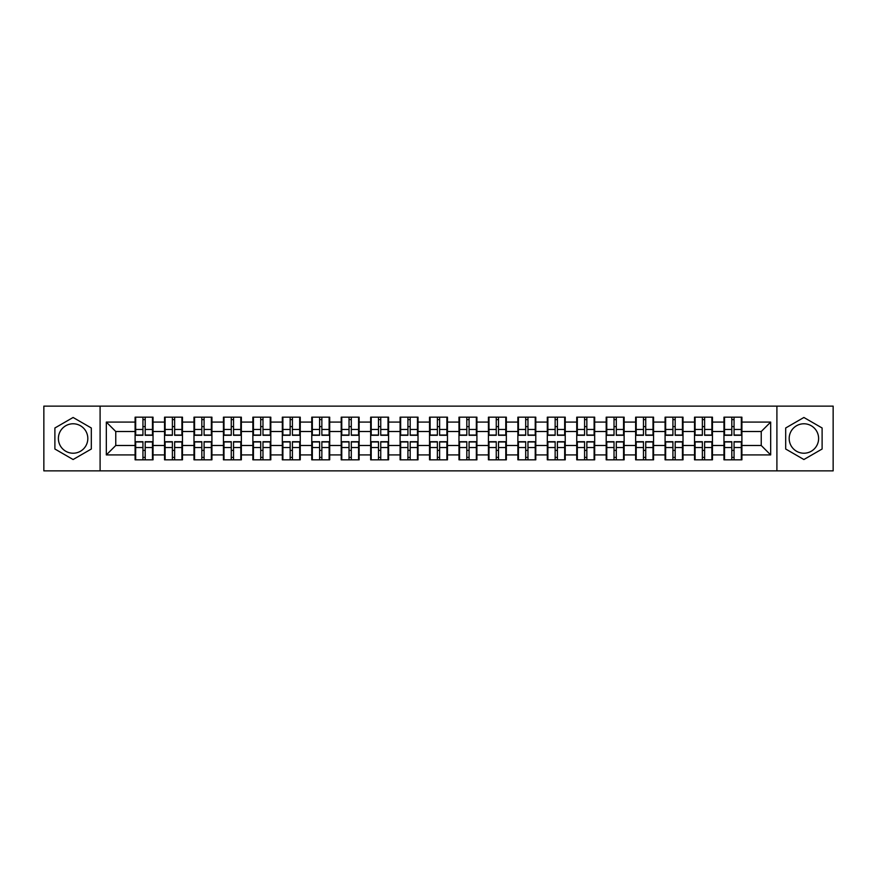 <?xml version="1.0" encoding="UTF-8"?>
<svg xmlns="http://www.w3.org/2000/svg" width="877" height="877" viewBox="0 0 877 877"><rect width="100%" height="100%" fill="white"/><g stroke="black" fill="none" stroke-linecap="round" stroke-linejoin="round"><path stroke-width="1.32" d="M803.891 423.777A14.723 14.723 0 0 0 789.179 438.5A14.723 14.723 0 0 0 803.891 453.223A14.723 14.723 0 0 0 818.614 438.5A14.723 14.723 0 0 0 803.891 423.777M73.109 453.223A14.723 14.723 0 0 1 58.386 438.5A14.723 14.723 0 0 1 73.109 423.777A14.723 14.723 0 0 1 87.821 438.5A14.723 14.723 0 0 1 73.109 453.223M776.901 470.872L833.15 470.872L833.15 406.128L776.901 406.128L776.901 470.872L100.099 470.872L100.099 406.128L43.85 406.128L43.85 470.872L100.099 470.872M741.898 450.482L741.328 450.482M724.534 450.482L723.963 450.482M723.963 426.518L724.534 426.518M741.328 426.518L741.898 426.518M741.898 424.062L741.328 424.062M724.534 424.062L723.963 424.062M723.963 452.938L724.534 452.938M741.328 452.938L741.898 452.938M712.453 450.482L711.883 450.482M695.088 450.482L694.518 450.482M694.518 426.518L695.088 426.518M711.883 426.518L712.453 426.518M712.453 424.062L711.883 424.062M695.088 424.062L694.518 424.062M694.518 452.938L695.088 452.938M711.883 452.938L712.453 452.938M683.008 450.482L682.449 450.482M665.643 450.482L665.084 450.482M665.084 426.518L665.643 426.518M682.449 426.518L683.008 426.518M683.008 424.062L682.449 424.062M665.643 424.062L665.084 424.062M665.084 452.938L665.643 452.938M682.449 452.938L683.008 452.938M653.562 450.482L653.003 450.482M636.198 450.482L635.639 450.482M635.639 426.518L636.198 426.518M653.003 426.518L653.562 426.518M653.562 424.062L653.003 424.062M636.198 424.062L635.639 424.062M635.639 452.938L636.198 452.938M653.003 452.938L653.562 452.938M624.128 450.482L623.558 450.482M606.763 450.482L606.193 450.482M606.193 426.518L606.763 426.518M623.558 426.518L624.128 426.518M624.128 424.062L623.558 424.062M606.763 424.062L606.193 424.062M606.193 452.938L606.763 452.938M623.558 452.938L624.128 452.938M594.683 450.482L594.113 450.482M577.318 450.482L576.748 450.482M576.748 426.518L577.318 426.518M594.113 426.518L594.683 426.518M594.683 424.062L594.113 424.062M577.318 424.062L576.748 424.062M576.748 452.938L577.318 452.938M594.113 452.938L594.683 452.938M565.237 450.482L564.667 450.482M547.873 450.482L547.303 450.482M547.303 426.518L547.873 426.518M564.667 426.518L565.237 426.518M565.237 424.062L564.667 424.062M547.873 424.062L547.303 424.062M547.303 452.938L547.873 452.938M564.667 452.938L565.237 452.938M535.792 450.482L535.233 450.482M518.428 450.482L517.868 450.482M517.868 426.518L518.428 426.518M535.233 426.518L535.792 426.518M535.792 424.062L535.233 424.062M518.428 424.062L517.868 424.062M517.868 452.938L518.428 452.938M535.233 452.938L535.792 452.938M506.347 450.482L505.788 450.482M488.982 450.482L488.423 450.482M488.423 426.518L488.982 426.518M505.788 426.518L506.347 426.518M506.347 424.062L505.788 424.062M488.982 424.062L488.423 424.062M488.423 452.938L488.982 452.938M505.788 452.938L506.347 452.938M476.913 450.482L476.343 450.482M459.548 450.482L458.978 450.482M458.978 426.518L459.548 426.518M476.343 426.518L476.913 426.518M476.913 424.062L476.343 424.062M459.548 424.062L458.978 424.062M458.978 452.938L459.548 452.938M476.343 452.938L476.913 452.938M447.467 450.482L446.897 450.482M430.103 450.482L429.533 450.482M429.533 426.518L430.103 426.518M446.897 426.518L447.467 426.518M447.467 424.062L446.897 424.062M430.103 424.062L429.533 424.062M429.533 452.938L430.103 452.938M446.897 452.938L447.467 452.938M418.022 450.482L417.452 450.482M400.657 450.482L400.087 450.482M400.087 426.518L400.657 426.518M417.452 426.518L418.022 426.518M418.022 424.062L417.452 424.062M400.657 424.062L400.087 424.062M400.087 452.938L400.657 452.938M417.452 452.938L418.022 452.938M388.577 450.482L388.018 450.482M371.212 450.482L370.653 450.482M370.653 426.518L371.212 426.518M388.018 426.518L388.577 426.518M388.577 424.062L388.018 424.062M371.212 424.062L370.653 424.062M370.653 452.938L371.212 452.938M388.018 452.938L388.577 452.938M359.132 450.482L358.572 450.482M341.767 450.482L341.208 450.482M341.208 426.518L341.767 426.518M358.572 426.518L359.132 426.518M359.132 424.062L358.572 424.062M341.767 424.062L341.208 424.062M341.208 452.938L341.767 452.938M358.572 452.938L359.132 452.938M329.697 450.482L329.127 450.482M312.333 450.482L311.763 450.482M311.763 426.518L312.333 426.518M329.127 426.518L329.697 426.518M329.697 424.062L329.127 424.062M312.333 424.062L311.763 424.062M311.763 452.938L312.333 452.938M329.127 452.938L329.697 452.938M300.252 450.482L299.682 450.482M282.887 450.482L282.317 450.482M282.317 426.518L282.887 426.518M299.682 426.518L300.252 426.518M300.252 424.062L299.682 424.062M282.887 424.062L282.317 424.062M282.317 452.938L282.887 452.938M299.682 452.938L300.252 452.938M270.807 450.482L270.237 450.482M253.442 450.482L252.872 450.482M252.872 426.518L253.442 426.518M270.237 426.518L270.807 426.518M270.807 424.062L270.237 424.062M253.442 424.062L252.872 424.062M252.872 452.938L253.442 452.938M270.237 452.938L270.807 452.938M241.361 450.482L240.802 450.482M223.997 450.482L223.438 450.482M223.438 426.518L223.997 426.518M240.802 426.518L241.361 426.518M241.361 424.062L240.802 424.062M223.997 424.062L223.438 424.062M223.438 452.938L223.997 452.938M240.802 452.938L241.361 452.938M211.916 450.482L211.357 450.482M194.551 450.482L193.992 450.482M193.992 426.518L194.551 426.518M211.357 426.518L211.916 426.518M211.916 424.062L211.357 424.062M194.551 424.062L193.992 424.062M193.992 452.938L194.551 452.938M211.357 452.938L211.916 452.938M182.482 450.482L181.912 450.482M165.117 450.482L164.547 450.482M164.547 426.518L165.117 426.518M181.912 426.518L182.482 426.518M182.482 424.062L181.912 424.062M165.117 424.062L164.547 424.062M164.547 452.938L165.117 452.938M181.912 452.938L182.482 452.938M776.901 406.128L100.099 406.128M761.236 445.483L761.236 431.517L741.898 431.517L741.898 445.483L761.236 445.483L770.675 454.922L770.675 422.078L741.898 422.078L741.898 417.178L723.963 417.178L723.963 431.517L712.453 431.517L712.453 445.483L723.963 445.483L723.963 431.517M770.675 454.922L741.898 454.922L741.898 459.822L723.963 459.822L723.963 454.922L712.453 454.922L712.453 459.822L694.518 459.822L694.518 454.922L683.008 454.922L683.008 459.822L665.084 459.822L665.084 454.922L653.562 454.922L653.562 459.822L635.639 459.822L635.639 454.922L624.128 454.922L624.128 459.822L606.193 459.822L606.193 454.922L594.683 454.922L594.683 459.822L576.748 459.822L576.748 454.922L565.237 454.922L565.237 459.822L547.303 459.822L547.303 454.922L535.792 454.922L535.792 459.822L517.868 459.822L517.868 454.922L506.347 454.922L506.347 459.822L488.423 459.822L488.423 454.922L476.913 454.922L476.913 459.822L458.978 459.822L458.978 454.922L447.467 454.922L447.467 459.822L429.533 459.822L429.533 454.922L418.022 454.922L418.022 459.822L400.087 459.822L400.087 454.922L388.577 454.922L388.577 459.822L370.653 459.822L370.653 454.922L359.132 454.922L359.132 459.822L341.208 459.822L341.208 454.922L329.697 454.922L329.697 459.822L311.763 459.822L311.763 454.922L300.252 454.922L300.252 459.822L282.317 459.822L282.317 454.922L270.807 454.922L270.807 459.822L252.872 459.822L252.872 454.922L241.361 454.922L241.361 459.822L223.438 459.822L223.438 454.922L211.916 454.922L211.916 459.822L193.992 459.822L193.992 454.922L182.482 454.922L182.482 459.822L164.547 459.822L164.547 454.922L153.036 454.922L153.036 459.822L135.102 459.822L135.102 454.922L106.325 454.922L106.325 422.078L135.102 422.078L135.102 431.517L115.764 431.517L115.764 445.483L135.102 445.483L135.102 431.517M723.963 422.078L712.453 422.078L712.453 417.178L694.518 417.178L694.518 422.078L683.008 422.078L683.008 417.178L665.084 417.178L665.084 422.078L653.562 422.078L653.562 417.178L635.639 417.178L635.639 422.078L624.128 422.078L624.128 417.178L606.193 417.178L606.193 422.078L594.683 422.078L594.683 417.178L576.748 417.178L576.748 422.078L565.237 422.078L565.237 417.178L547.303 417.178L547.303 422.078L535.792 422.078L535.792 417.178L517.868 417.178L517.868 422.078L506.347 422.078L506.347 417.178L488.423 417.178L488.423 422.078L476.913 422.078L476.913 417.178L458.978 417.178L458.978 422.078L447.467 422.078L447.467 417.178L429.533 417.178L429.533 422.078L418.022 422.078L418.022 417.178L400.087 417.178L400.087 422.078L388.577 422.078L388.577 417.178L370.653 417.178L370.653 422.078L359.132 422.078L359.132 417.178L341.208 417.178L341.208 422.078L329.697 422.078L329.697 417.178L311.763 417.178L311.763 422.078L300.252 422.078L300.252 417.178L282.317 417.178L282.317 422.078L270.807 422.078L270.807 417.178L252.872 417.178L252.872 422.078L241.361 422.078L241.361 417.178L223.438 417.178L223.438 422.078L211.916 422.078L211.916 417.178L193.992 417.178L193.992 422.078L182.482 422.078L182.482 417.178L164.547 417.178L164.547 422.078L153.036 422.078L153.036 417.178L135.102 417.178L135.102 422.078M723.963 445.483L723.963 454.922M712.453 445.483L712.453 454.922M712.453 422.078L712.453 431.517M683.008 445.483L694.518 445.483L694.518 431.517L683.008 431.517L683.008 454.922M694.518 445.483L694.518 454.922M694.518 422.078L694.518 431.517M683.008 422.078L683.008 431.517M653.562 445.483L665.084 445.483L665.084 431.517L653.562 431.517L653.562 454.922M665.084 445.483L665.084 454.922M665.084 422.078L665.084 431.517M653.562 422.078L653.562 431.517M624.128 445.483L635.639 445.483L635.639 431.517L624.128 431.517L624.128 454.922M635.639 445.483L635.639 454.922M635.639 422.078L635.639 431.517M624.128 422.078L624.128 431.517M594.683 445.483L606.193 445.483L606.193 431.517L594.683 431.517L594.683 454.922M606.193 445.483L606.193 454.922M606.193 422.078L606.193 431.517M594.683 422.078L594.683 431.517M565.237 445.483L576.748 445.483L576.748 431.517L565.237 431.517L565.237 454.922M576.748 445.483L576.748 454.922M576.748 422.078L576.748 431.517M565.237 422.078L565.237 431.517M535.792 445.483L547.303 445.483L547.303 431.517L535.792 431.517L535.792 454.922M547.303 445.483L547.303 454.922M547.303 422.078L547.303 431.517M535.792 422.078L535.792 431.517M506.347 445.483L517.868 445.483L517.868 431.517L506.347 431.517L506.347 454.922M517.868 445.483L517.868 454.922M517.868 422.078L517.868 431.517M506.347 422.078L506.347 431.517M476.913 445.483L488.423 445.483L488.423 431.517L476.913 431.517L476.913 454.922M488.423 445.483L488.423 454.922M488.423 422.078L488.423 431.517M476.913 422.078L476.913 431.517M447.467 445.483L458.978 445.483L458.978 431.517L447.467 431.517L447.467 454.922M458.978 445.483L458.978 454.922M458.978 422.078L458.978 431.517M447.467 422.078L447.467 431.517M418.022 445.483L429.533 445.483L429.533 431.517L418.022 431.517L418.022 454.922M429.533 445.483L429.533 454.922M429.533 422.078L429.533 431.517M418.022 422.078L418.022 431.517M388.577 445.483L400.087 445.483L400.087 431.517L388.577 431.517L388.577 454.922M400.087 445.483L400.087 454.922M400.087 422.078L400.087 431.517M388.577 422.078L388.577 431.517M359.132 445.483L370.653 445.483L370.653 431.517L359.132 431.517L359.132 454.922M370.653 445.483L370.653 454.922M370.653 422.078L370.653 431.517M359.132 422.078L359.132 431.517M329.697 445.483L341.208 445.483L341.208 431.517L329.697 431.517L329.697 454.922M341.208 445.483L341.208 454.922M341.208 422.078L341.208 431.517M329.697 422.078L329.697 431.517M300.252 445.483L311.763 445.483L311.763 431.517L300.252 431.517L300.252 454.922M311.763 445.483L311.763 454.922M311.763 422.078L311.763 431.517M300.252 422.078L300.252 431.517M270.807 445.483L282.317 445.483L282.317 431.517L270.807 431.517L270.807 454.922M282.317 445.483L282.317 454.922M282.317 422.078L282.317 431.517M270.807 422.078L270.807 431.517M241.361 445.483L252.872 445.483L252.872 431.517L241.361 431.517L241.361 454.922M252.872 445.483L252.872 454.922M252.872 422.078L252.872 431.517M241.361 422.078L241.361 431.517M211.916 445.483L223.438 445.483L223.438 431.517L211.916 431.517L211.916 454.922M223.438 445.483L223.438 454.922M223.438 422.078L223.438 431.517M211.916 422.078L211.916 431.517M182.482 445.483L193.992 445.483L193.992 431.517L182.482 431.517L182.482 454.922M193.992 445.483L193.992 454.922M193.992 422.078L193.992 431.517M182.482 422.078L182.482 431.517M153.036 445.483L164.547 445.483L164.547 431.517L153.036 431.517L153.036 454.922M164.547 445.483L164.547 454.922M164.547 422.078L164.547 431.517M153.036 422.078L153.036 431.517M153.036 450.482L152.466 450.482M135.672 450.482L135.102 450.482M135.102 426.518L135.672 426.518M152.466 426.518L153.036 426.518M153.036 424.062L152.466 424.062M135.672 424.062L135.102 424.062M135.102 452.938L135.672 452.938M152.466 452.938L153.036 452.938M135.102 445.483L135.102 454.922M115.764 445.483L106.325 454.922M106.325 422.078L115.764 431.517M741.898 445.483L741.898 454.922M741.898 422.078L741.898 431.517M770.675 422.078L761.236 431.517M73.109 417.474L54.889 427.987L54.889 449.013L73.109 459.526L91.318 449.013L91.318 427.987L73.109 417.474M785.682 449.013L803.891 459.526L822.111 449.013L822.111 427.987L803.891 417.474L785.682 427.987L785.682 449.013M152.466 417.178L152.466 435.288L145.198 435.288L145.198 417.178M142.94 417.178L142.94 435.288L135.672 435.288L135.672 417.178M142.94 419.623L145.198 419.623M145.198 426.606L142.94 426.606M135.672 459.822L135.672 441.712L142.94 441.712L142.94 459.822M145.198 459.822L145.198 441.712L152.466 441.712L152.466 459.822M145.198 457.377L142.94 457.377M142.94 450.394L145.198 450.394M181.912 417.178L181.912 435.288L174.644 435.288L174.644 417.178M172.385 417.178L172.385 435.288L165.117 435.288L165.117 417.178M172.385 419.623L174.644 419.623M174.644 426.606L172.385 426.606M211.357 417.178L211.357 435.288L204.089 435.288L204.089 417.178M201.82 417.178L201.82 435.288L194.551 435.288L194.551 417.178M201.82 419.623L204.089 419.623M204.089 426.606L201.82 426.606M240.802 417.178L240.802 435.288L233.534 435.288L233.534 417.178M231.265 417.178L231.265 435.288L223.997 435.288L223.997 417.178M231.265 419.623L233.534 419.623M233.534 426.606L231.265 426.606M270.237 417.178L270.237 435.288L262.979 435.288L262.979 417.178M260.71 417.178L260.71 435.288L253.442 435.288L253.442 417.178M260.71 419.623L262.979 419.623M262.979 426.606L260.71 426.606M299.682 417.178L299.682 435.288L292.414 435.288L292.414 417.178M290.155 417.178L290.155 435.288L282.887 435.288L282.887 417.178M290.155 419.623L292.414 419.623M292.414 426.606L290.155 426.606M165.117 459.822L165.117 441.712L172.385 441.712L172.385 459.822M174.644 459.822L174.644 441.712L181.912 441.712L181.912 459.822M174.644 457.377L172.385 457.377M172.385 450.394L174.644 450.394M194.551 459.822L194.551 441.712L201.82 441.712L201.82 459.822M204.089 459.822L204.089 441.712L211.357 441.712L211.357 459.822M204.089 457.377L201.82 457.377M201.82 450.394L204.089 450.394M223.997 459.822L223.997 441.712L231.265 441.712L231.265 459.822M233.534 459.822L233.534 441.712L240.802 441.712L240.802 459.822M233.534 457.377L231.265 457.377M231.265 450.394L233.534 450.394M253.442 459.822L253.442 441.712L260.71 441.712L260.71 459.822M262.979 459.822L262.979 441.712L270.237 441.712L270.237 459.822M262.979 457.377L260.71 457.377M260.71 450.394L262.979 450.394M282.887 459.822L282.887 441.712L290.155 441.712L290.155 459.822M292.414 459.822L292.414 441.712L299.682 441.712L299.682 459.822M292.414 457.377L290.155 457.377M290.155 450.394L292.414 450.394M329.127 417.178L329.127 435.288L321.859 435.288L321.859 417.178M319.601 417.178L319.601 435.288L312.333 435.288L312.333 417.178M319.601 419.623L321.859 419.623M321.859 426.606L319.601 426.606M312.333 459.822L312.333 441.712L319.601 441.712L319.601 459.822M321.859 459.822L321.859 441.712L329.127 441.712L329.127 459.822M321.859 457.377L319.601 457.377M319.601 450.394L321.859 450.394M358.572 417.178L358.572 435.288L351.304 435.288L351.304 417.178M349.035 417.178L349.035 435.288L341.767 435.288L341.767 417.178M349.035 419.623L351.304 419.623M351.304 426.606L349.035 426.606M341.767 459.822L341.767 441.712L349.035 441.712L349.035 459.822M351.304 459.822L351.304 441.712L358.572 441.712L358.572 459.822M351.304 457.377L349.035 457.377M349.035 450.394L351.304 450.394M388.018 417.178L388.018 435.288L380.75 435.288L380.75 417.178M378.48 417.178L378.48 435.288L371.212 435.288L371.212 417.178M378.48 419.623L380.75 419.623M380.75 426.606L378.48 426.606M371.212 459.822L371.212 441.712L378.48 441.712L378.48 459.822M380.75 459.822L380.75 441.712L388.018 441.712L388.018 459.822M380.75 457.377L378.48 457.377M378.48 450.394L380.75 450.394M417.452 417.178L417.452 435.288L410.195 435.288L410.195 417.178M407.926 417.178L407.926 435.288L400.657 435.288L400.657 417.178M407.926 419.623L410.195 419.623M410.195 426.606L407.926 426.606M400.657 459.822L400.657 441.712L407.926 441.712L407.926 459.822M410.195 459.822L410.195 441.712L417.452 441.712L417.452 459.822M410.195 457.377L407.926 457.377M407.926 450.394L410.195 450.394M446.897 417.178L446.897 435.288L439.629 435.288L439.629 417.178M437.371 417.178L437.371 435.288L430.103 435.288L430.103 417.178M437.371 419.623L439.629 419.623M439.629 426.606L437.371 426.606M430.103 459.822L430.103 441.712L437.371 441.712L437.371 459.822M439.629 459.822L439.629 441.712L446.897 441.712L446.897 459.822M439.629 457.377L437.371 457.377M437.371 450.394L439.629 450.394M476.343 417.178L476.343 435.288L469.074 435.288L469.074 417.178M466.805 417.178L466.805 435.288L459.548 435.288L459.548 417.178M466.805 419.623L469.074 419.623M469.074 426.606L466.805 426.606M459.548 459.822L459.548 441.712L466.805 441.712L466.805 459.822M469.074 459.822L469.074 441.712L476.343 441.712L476.343 459.822M469.074 457.377L466.805 457.377M466.805 450.394L469.074 450.394M505.788 417.178L505.788 435.288L498.52 435.288L498.52 417.178M496.25 417.178L496.25 435.288L488.982 435.288L488.982 417.178M496.25 419.623L498.52 419.623M498.52 426.606L496.25 426.606M488.982 459.822L488.982 441.712L496.25 441.712L496.25 459.822M498.52 459.822L498.52 441.712L505.788 441.712L505.788 459.822M498.52 457.377L496.25 457.377M496.25 450.394L498.52 450.394M535.233 417.178L535.233 435.288L527.965 435.288L527.965 417.178M525.696 417.178L525.696 435.288L518.428 435.288L518.428 417.178M525.696 419.623L527.965 419.623M527.965 426.606L525.696 426.606M518.428 459.822L518.428 441.712L525.696 441.712L525.696 459.822M527.965 459.822L527.965 441.712L535.233 441.712L535.233 459.822M527.965 457.377L525.696 457.377M525.696 450.394L527.965 450.394M564.667 417.178L564.667 435.288L557.399 435.288L557.399 417.178M555.141 417.178L555.141 435.288L547.873 435.288L547.873 417.178M555.141 419.623L557.399 419.623M557.399 426.606L555.141 426.606M547.873 459.822L547.873 441.712L555.141 441.712L555.141 459.822M557.399 459.822L557.399 441.712L564.667 441.712L564.667 459.822M557.399 457.377L555.141 457.377M555.141 450.394L557.399 450.394M594.113 417.178L594.113 435.288L586.845 435.288L586.845 417.178M584.586 417.178L584.586 435.288L577.318 435.288L577.318 417.178M584.586 419.623L586.845 419.623M586.845 426.606L584.586 426.606M577.318 459.822L577.318 441.712L584.586 441.712L584.586 459.822M586.845 459.822L586.845 441.712L594.113 441.712L594.113 459.822M586.845 457.377L584.586 457.377M584.586 450.394L586.845 450.394M623.558 417.178L623.558 435.288L616.29 435.288L616.29 417.178M614.021 417.178L614.021 435.288L606.763 435.288L606.763 417.178M614.021 419.623L616.29 419.623M616.29 426.606L614.021 426.606M606.763 459.822L606.763 441.712L614.021 441.712L614.021 459.822M616.29 459.822L616.29 441.712L623.558 441.712L623.558 459.822M616.29 457.377L614.021 457.377M614.021 450.394L616.29 450.394M653.003 417.178L653.003 435.288L645.735 435.288L645.735 417.178M643.466 417.178L643.466 435.288L636.198 435.288L636.198 417.178M643.466 419.623L645.735 419.623M645.735 426.606L643.466 426.606M636.198 459.822L636.198 441.712L643.466 441.712L643.466 459.822M645.735 459.822L645.735 441.712L653.003 441.712L653.003 459.822M645.735 457.377L643.466 457.377M643.466 450.394L645.735 450.394M682.449 417.178L682.449 435.288L675.18 435.288L675.18 417.178M672.911 417.178L672.911 435.288L665.643 435.288L665.643 417.178M672.911 419.623L675.18 419.623M675.18 426.606L672.911 426.606M665.643 459.822L665.643 441.712L672.911 441.712L672.911 459.822M675.18 459.822L675.18 441.712L682.449 441.712L682.449 459.822M675.18 457.377L672.911 457.377M672.911 450.394L675.18 450.394M711.883 417.178L711.883 435.288L704.615 435.288L704.615 417.178M702.356 417.178L702.356 435.288L695.088 435.288L695.088 417.178M702.356 419.623L704.615 419.623M704.615 426.606L702.356 426.606M695.088 459.822L695.088 441.712L702.356 441.712L702.356 459.822M704.615 459.822L704.615 441.712L711.883 441.712L711.883 459.822M704.615 457.377L702.356 457.377M702.356 450.394L704.615 450.394M741.328 417.178L741.328 435.288L734.06 435.288L734.06 417.178M731.802 417.178L731.802 435.288L724.534 435.288L724.534 417.178M731.802 419.623L734.06 419.623M734.06 426.606L731.802 426.606M724.534 459.822L724.534 441.712L731.802 441.712L731.802 459.822M734.06 459.822L734.06 441.712L741.328 441.712L741.328 459.822M734.06 457.377L731.802 457.377M731.802 450.394L734.06 450.394M142.94 429.467L135.672 429.467M142.94 435.047L135.672 435.047M152.466 429.467L145.198 429.467M152.466 435.047L145.198 435.047M145.198 447.533L152.466 447.533M145.198 441.953L152.466 441.953M135.672 447.533L142.94 447.533M135.672 441.953L142.94 441.953M172.385 429.467L165.117 429.467M172.385 435.047L165.117 435.047M181.912 429.467L174.644 429.467M181.912 435.047L174.644 435.047M201.82 429.467L194.551 429.467M201.82 435.047L194.551 435.047M211.357 429.467L204.089 429.467M211.357 435.047L204.089 435.047M231.265 429.467L223.997 429.467M231.265 435.047L223.997 435.047M240.802 429.467L233.534 429.467M240.802 435.047L233.534 435.047M260.71 429.467L253.442 429.467M260.71 435.047L253.442 435.047M270.237 429.467L262.979 429.467M270.237 435.047L262.979 435.047M290.155 429.467L282.887 429.467M290.155 435.047L282.887 435.047M299.682 429.467L292.414 429.467M299.682 435.047L292.414 435.047M174.644 447.533L181.912 447.533M174.644 441.953L181.912 441.953M165.117 447.533L172.385 447.533M165.117 441.953L172.385 441.953M204.089 447.533L211.357 447.533M204.089 441.953L211.357 441.953M194.551 447.533L201.82 447.533M194.551 441.953L201.82 441.953M233.534 447.533L240.802 447.533M233.534 441.953L240.802 441.953M223.997 447.533L231.265 447.533M223.997 441.953L231.265 441.953M262.979 447.533L270.237 447.533M262.979 441.953L270.237 441.953M253.442 447.533L260.71 447.533M253.442 441.953L260.71 441.953M292.414 447.533L299.682 447.533M292.414 441.953L299.682 441.953M282.887 447.533L290.155 447.533M282.887 441.953L290.155 441.953M319.601 429.467L312.333 429.467M319.601 435.047L312.333 435.047M329.127 429.467L321.859 429.467M329.127 435.047L321.859 435.047M321.859 447.533L329.127 447.533M321.859 441.953L329.127 441.953M312.333 447.533L319.601 447.533M312.333 441.953L319.601 441.953M349.035 429.467L341.767 429.467M349.035 435.047L341.767 435.047M358.572 429.467L351.304 429.467M358.572 435.047L351.304 435.047M351.304 447.533L358.572 447.533M351.304 441.953L358.572 441.953M341.767 447.533L349.035 447.533M341.767 441.953L349.035 441.953M378.48 429.467L371.212 429.467M378.48 435.047L371.212 435.047M388.018 429.467L380.75 429.467M388.018 435.047L380.75 435.047M380.75 447.533L388.018 447.533M380.75 441.953L388.018 441.953M371.212 447.533L378.48 447.533M371.212 441.953L378.48 441.953M407.926 429.467L400.657 429.467M407.926 435.047L400.657 435.047M417.452 429.467L410.195 429.467M417.452 435.047L410.195 435.047M410.195 447.533L417.452 447.533M410.195 441.953L417.452 441.953M400.657 447.533L407.926 447.533M400.657 441.953L407.926 441.953M437.371 429.467L430.103 429.467M437.371 435.047L430.103 435.047M446.897 429.467L439.629 429.467M446.897 435.047L439.629 435.047M439.629 447.533L446.897 447.533M439.629 441.953L446.897 441.953M430.103 447.533L437.371 447.533M430.103 441.953L437.371 441.953M466.805 429.467L459.548 429.467M466.805 435.047L459.548 435.047M476.343 429.467L469.074 429.467M476.343 435.047L469.074 435.047M469.074 447.533L476.343 447.533M469.074 441.953L476.343 441.953M459.548 447.533L466.805 447.533M459.548 441.953L466.805 441.953M496.25 429.467L488.982 429.467M496.25 435.047L488.982 435.047M505.788 429.467L498.52 429.467M505.788 435.047L498.52 435.047M498.52 447.533L505.788 447.533M498.52 441.953L505.788 441.953M488.982 447.533L496.25 447.533M488.982 441.953L496.25 441.953M525.696 429.467L518.428 429.467M525.696 435.047L518.428 435.047M535.233 429.467L527.965 429.467M535.233 435.047L527.965 435.047M527.965 447.533L535.233 447.533M527.965 441.953L535.233 441.953M518.428 447.533L525.696 447.533M518.428 441.953L525.696 441.953M555.141 429.467L547.873 429.467M555.141 435.047L547.873 435.047M564.667 429.467L557.399 429.467M564.667 435.047L557.399 435.047M557.399 447.533L564.667 447.533M557.399 441.953L564.667 441.953M547.873 447.533L555.141 447.533M547.873 441.953L555.141 441.953M584.586 429.467L577.318 429.467M584.586 435.047L577.318 435.047M594.113 429.467L586.845 429.467M594.113 435.047L586.845 435.047M586.845 447.533L594.113 447.533M586.845 441.953L594.113 441.953M577.318 447.533L584.586 447.533M577.318 441.953L584.586 441.953M614.021 429.467L606.763 429.467M614.021 435.047L606.763 435.047M623.558 429.467L616.29 429.467M623.558 435.047L616.29 435.047M616.29 447.533L623.558 447.533M616.29 441.953L623.558 441.953M606.763 447.533L614.021 447.533M606.763 441.953L614.021 441.953M643.466 429.467L636.198 429.467M643.466 435.047L636.198 435.047M653.003 429.467L645.735 429.467M653.003 435.047L645.735 435.047M645.735 447.533L653.003 447.533M645.735 441.953L653.003 441.953M636.198 447.533L643.466 447.533M636.198 441.953L643.466 441.953M672.911 429.467L665.643 429.467M672.911 435.047L665.643 435.047M682.449 429.467L675.18 429.467M682.449 435.047L675.18 435.047M675.18 447.533L682.449 447.533M675.18 441.953L682.449 441.953M665.643 447.533L672.911 447.533M665.643 441.953L672.911 441.953M702.356 429.467L695.088 429.467M702.356 435.047L695.088 435.047M711.883 429.467L704.615 429.467M711.883 435.047L704.615 435.047M704.615 447.533L711.883 447.533M704.615 441.953L711.883 441.953M695.088 447.533L702.356 447.533M695.088 441.953L702.356 441.953M731.802 429.467L724.534 429.467M731.802 435.047L724.534 435.047M741.328 429.467L734.06 429.467M741.328 435.047L734.06 435.047M734.06 447.533L741.328 447.533M734.06 441.953L741.328 441.953M724.534 447.533L731.802 447.533M724.534 441.953L731.802 441.953"/></g></svg>
